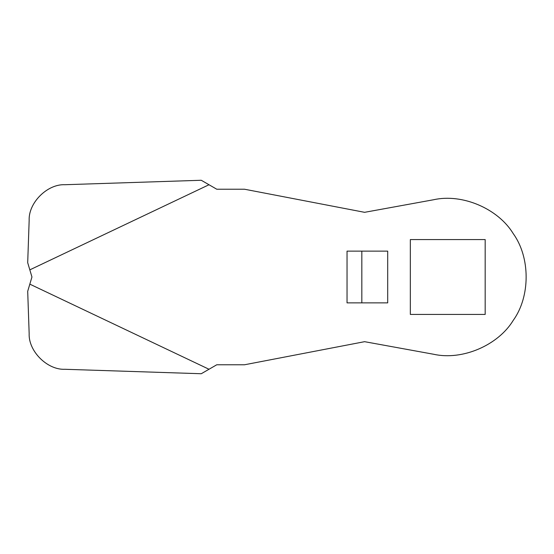 <?xml version="1.0" encoding="UTF-8"?>
<svg xmlns="http://www.w3.org/2000/svg" width="554" height="554" viewBox="0 0 554 554"><rect width="100%" height="100%" fill="white"/><g stroke="black" fill="none" stroke-linecap="round" stroke-linejoin="round"><path stroke-width="0.83" d="M347.039 251.128L387.696 251.128L387.696 302.872L347.039 302.872L347.039 251.128M361.824 302.872L361.824 251.128M29.161 333.619C28.351 351.188 47.325 370.12 64.894 369.283C47.325 370.12 28.351 351.188 29.161 333.619L27.7 291.293L31.952 277L27.7 262.707L29.161 220.381C28.351 202.812 47.325 183.88 64.894 184.717C47.325 183.88 28.351 202.812 29.161 220.381M64.894 184.717L201.254 180.265L209.003 184.745L29.826 269.853M29.826 284.147L209.003 369.255L201.254 373.735L64.894 369.283M433.678 199.731C462.285 193.325 498.129 208.629 513.295 233.719C530.42 257.513 530.42 296.487 513.295 320.281C498.129 345.371 462.285 360.675 433.678 354.269C462.285 360.675 498.129 345.371 513.295 320.281C530.42 296.487 530.42 257.513 513.295 233.719C498.129 208.629 462.285 193.325 433.678 199.731L364.594 212.321L244.473 189.219L216.752 189.219L209.003 184.745M209.003 369.255L216.752 364.781L244.473 364.781L364.594 341.679L433.678 354.269M410.334 314.423L410.334 239.577L485.179 239.577L485.179 314.423L410.334 314.423"/></g></svg>
